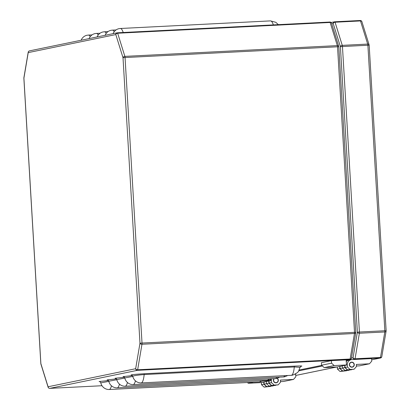 <?xml version="1.0" encoding="UTF-8"?>
<svg xmlns="http://www.w3.org/2000/svg" width="410" height="410" viewBox="0 0 410 410"><rect width="100%" height="100%" fill="white"/><g stroke="black" fill="none" stroke-linecap="round" stroke-linejoin="round"><path stroke-width="0.61" d="M97.124 36.946A8.456 8.21 -101.6 0 1 103.023 31.954L104.376 31.78A16.918 4.033 87.1 0 1 106.21 33.364M89.134 38.591A8.456 8.21 -101.6 0 1 95.033 33.599L96.386 33.43A16.918 4.033 87.1 0 1 98.215 35.009M81.139 40.236A8.456 8.21 -101.6 0 1 87.043 35.245L88.391 35.075A16.918 4.033 87.1 0 1 90.226 36.654M105.119 35.301A8.456 8.21 -101.6 0 1 111.018 30.309L112.371 30.135A16.918 4.033 87.1 0 1 114.2 31.719M113.109 33.651A8.456 8.21 -101.6 0 1 119.008 28.664L120.361 28.49A16.918 4.033 87.1 0 1 123.215 32.503M124.445 377.251L115.077 378.261A1.691 1.64 -101.6 0 1 116.778 379.583A8.456 8.21 78.4 0 0 125.286 386.21L275.417 378.604A8.456 8.21 78.4 0 0 276.622 378.45L279.769 377.144M116.45 378.896L107.087 379.906A1.691 1.64 -101.6 0 1 108.788 381.233A8.456 8.21 78.4 0 0 117.296 387.855L267.422 380.249A8.456 8.21 78.4 0 0 268.627 380.096L271.779 378.789M108.46 380.541L99.092 381.551A1.691 1.64 -101.6 0 1 100.793 382.878A8.456 8.21 78.4 0 0 109.301 389.5L259.433 381.9A8.456 8.21 78.4 0 0 260.637 381.746L263.789 380.434M132.435 375.601L123.072 376.616A1.691 1.64 -101.6 0 1 124.773 377.938A8.456 8.21 78.4 0 0 133.276 384.559L283.407 376.959A8.456 8.21 78.4 0 0 284.612 376.805L287.764 375.498M300.607 366.381C303.436 365.935 301.427 365.843 294.585 366.115L144.453 373.72C136.653 374.186 132.189 374.607 131.062 374.971A1.691 1.64 -101.6 0 1 132.763 376.293A8.456 8.21 78.4 0 0 141.271 382.914L291.402 375.314A8.456 8.21 78.4 0 0 292.607 375.16C300.381 371.593 297.839 371.552 300.12 367.329L301.032 366.258M117.378 32.795L329.824 22.037A1.691 0.405 87.1 0 1 329.84 22.037A1.691 0.405 87.1 0 1 330.137 22.473L337.343 45.612A1.691 0.405 87.1 0 1 337.532 46.786L338.819 46.766L355.783 332.269L142.014 343.047A1.691 0.405 -92.9 0 1 141.968 344.262L354.45 333.504A1.691 0.405 -92.9 0 0 354.496 332.284L337.532 46.786L125.055 57.543L142.014 343.047L139.974 343.211L135.659 368.723A1.691 1.117 9.6 0 0 137.652 369.774L141.968 344.262A1.691 1.117 9.6 0 1 139.974 343.211L123.01 57.707A1.691 1.204 -17.3 0 1 124.865 56.375L337.343 45.612A1.691 1.204 -17.3 0 1 338.747 46.366A1.691 1.204 -17.3 0 1 338.778 46.755M23.913 78.151L28.223 52.608A1.691 1.64 -101.6 0 1 29.525 50.866L117.106 32.831A1.691 1.64 -101.6 0 1 117.347 32.8A1.691 0.405 87.1 0 1 117.362 32.795A1.691 1.691 0 0 0 117.106 32.831A1.691 1.64 -101.6 0 0 115.81 34.568A1.691 1.204 -17.3 0 1 117.66 33.236L124.865 56.375A1.691 0.405 87.1 0 1 125.055 57.543L123.01 57.707L115.81 34.568L28.223 52.608A1.691 1.117 -170.4 0 1 28.198 52.244A1.691 1.117 -170.4 0 1 28.316 51.952M330.137 22.473A1.691 1.204 -17.3 0 1 331.541 23.221A1.691 1.691 0 0 0 329.84 22.037L117.362 32.795A1.691 0.405 87.1 0 1 117.66 33.236L330.137 22.473M40.867 363.649L40.872 363.624A1.691 1.204 162.7 0 0 40.897 364.044L48.103 387.183A1.691 1.204 162.7 0 1 48.078 386.763A1.691 1.64 78.4 0 0 49.82 388.367L102.003 385.728L49.82 388.367L137.401 370.327A1.691 1.64 78.4 0 1 135.659 368.723L48.078 386.763L40.872 363.624L23.913 78.12A1.691 1.117 -170.4 0 1 23.883 77.756L28.198 52.244A1.691 1.691 0 0 1 29.525 50.866M116.778 379.583L124.804 378.082M108.788 381.233L116.814 379.727M100.793 382.878L108.819 381.377M124.773 377.938L132.799 376.436M132.763 376.293C133.568 375.688 137.37 375.109 144.161 374.555L294.293 366.95L300.12 367.329M355.762 332.654L351.447 358.166A1.691 1.117 9.6 0 1 350.135 359.016L137.652 369.774A1.691 0.405 -92.9 0 1 137.401 370.327L349.879 359.57A1.691 0.405 -92.9 0 0 350.135 359.016L354.45 333.504A1.691 1.117 9.6 0 0 355.762 332.654A1.691 1.691 0 0 0 355.783 332.269M49.789 388.367A1.691 0.405 -92.9 0 0 49.805 388.367A1.691 1.691 0 0 1 48.103 387.183A1.691 1.204 162.7 0 0 48.308 387.527M351.467 358.043L353.061 357.715A1.691 1.117 9.6 0 0 355.055 358.765L380.485 357.479A1.691 1.117 9.6 0 0 381.802 356.628A1.691 1.691 0 0 1 380.475 358.002A1.691 1.64 78.4 0 0 381.684 356.92M386.117 331.116A1.691 1.691 0 0 0 386.138 330.732L384.846 330.752L367.888 45.249L342.452 46.535L359.416 332.038L384.846 330.752A1.691 0.405 -92.9 0 1 384.8 331.967L359.37 333.253A1.691 1.117 9.6 0 1 357.377 332.202L353.061 357.715A1.691 1.64 78.4 0 0 354.804 359.319L380.234 358.032A1.691 1.64 78.4 0 0 380.475 358.002L371.68 359.811L380.234 358.032A1.691 0.405 -92.9 0 0 380.485 357.479L384.8 331.967A1.691 1.117 9.6 0 0 386.117 331.116L381.802 356.628M369.133 45.218A1.691 1.204 162.7 0 0 369.102 44.828A1.691 1.204 162.7 0 0 367.698 44.08L360.492 20.936A1.691 1.204 -17.3 0 1 361.897 21.689L369.102 44.828A1.691 1.691 0 0 1 369.174 45.228L386.138 330.732M353.968 359.493L354.804 359.319A1.691 0.405 -92.9 0 0 355.055 358.765L359.37 333.253A1.691 0.405 -92.9 0 0 359.416 332.038L357.377 332.202L340.413 46.699A1.691 1.204 -17.3 0 1 342.268 45.366L367.698 44.08A1.691 0.405 -92.9 0 1 367.888 45.249L369.174 45.228M334.78 21.786L360.18 20.5A1.691 0.405 -92.9 0 1 360.492 20.936L335.062 22.227A1.691 1.204 162.7 0 0 333.207 23.56L331.741 23.862M349.346 364.803A2.537 2.465 -101.6 0 1 351.298 362.194A2.537 2.465 -101.6 0 1 354.271 364.557A2.537 2.465 -101.6 0 1 352.318 367.165A2.537 2.465 -101.6 0 1 349.346 364.803M356.321 364.449L369.446 363.788L371.757 361.128L371.609 358.596L351.918 359.596A5.074 4.925 78.4 0 0 347.296 364.91L347.424 367.017L350.032 369.425L354.137 369.215L356.444 366.56L356.321 364.449M356.413 365.997L359.457 365.843L369.446 363.788M339.895 366.304A5.074 4.925 78.4 0 0 339.905 366.432L340.028 368.539L342.642 370.947L349.141 370.245L342.642 370.947M351.565 369.717L347.434 369.958L344.825 367.555L342.427 368.047L342.299 365.935L342.427 368.047L345.041 370.45L342.427 368.047L340.028 368.539M351.196 359.688L348.797 360.18A5.074 4.925 78.4 0 0 346.276 361.584M344.892 365.274A5.074 4.925 78.4 0 0 344.897 365.402L345.025 367.509L347.634 369.917L354.137 369.215M347.424 367.017L345.025 367.509M350.032 369.425L347.634 369.917M346.573 370.748L340.044 371.481L337.43 369.077L337.307 366.965L324.182 367.632L321.568 365.223L321.419 362.691L331.408 360.636L346.173 359.888L346.476 364.951L334.17 365.571L331.557 363.168L331.408 360.636M331.557 363.168L321.568 365.223M324.182 367.632L334.17 365.571M337.307 366.965L346.476 364.951M346.199 360.287L348.5 360.17A5.074 4.925 -101.6 0 1 348.864 360.17M347.434 369.958L345.041 370.45L351.539 369.753M344.825 367.555L344.697 365.443M346.542 370.778L342.442 370.988L339.829 368.58L339.705 366.473M340.044 371.481L342.442 370.988M337.43 369.077L339.829 368.58M349.622 364.07A2.327 2.255 78.4 0 0 351.242 366.919A2.327 2.255 78.4 0 0 353.994 365.289A2.327 2.255 78.4 0 0 352.374 362.435A2.327 2.255 78.4 0 0 349.622 364.07M354.117 365.341A2.496 2.424 -101.6 0 1 352.272 367.129A2.496 2.424 -101.6 0 1 349.422 364.034A2.496 2.424 -101.6 0 1 351.267 362.245A2.496 2.424 -101.6 0 1 354.117 365.341M277.324 378.276A2.537 2.465 -101.6 0 1 276.396 382.802A2.537 2.465 -101.6 0 1 273.983 378.676M271.522 378.953A5.074 4.925 78.4 0 0 271.374 380.547L271.497 382.653L274.111 385.062L278.211 384.857L280.522 382.197L280.394 380.09L293.524 379.424L295.83 376.769L295.682 374.238L295.056 374.268M280.486 381.638L283.53 381.479L293.524 379.424M263.973 381.941A5.074 4.925 78.4 0 0 263.978 382.069L264.101 384.18L266.715 386.584L273.214 385.882L266.715 386.584M275.643 385.359L271.512 385.595L268.898 383.191L266.5 383.683L266.377 381.577L266.5 383.683L269.114 386.092L266.5 383.683L264.101 384.18M268.97 380.916A5.074 4.925 78.4 0 0 268.975 381.039L269.098 383.15L271.712 385.554L278.211 384.857M271.497 382.653L269.098 383.15M274.111 385.062L271.712 385.554M270.646 386.384L264.117 387.122L261.508 384.713L261.38 382.602L248.255 383.268L247.43 382.504M261.38 382.602L270.549 380.588L262.846 380.977M270.549 380.588L270.487 379.501M248.255 383.268L253.431 382.202M271.512 385.595L269.114 386.092L275.612 385.39M268.898 383.191L268.776 381.08M270.615 386.42L266.515 386.625L263.907 384.221L263.779 382.11M264.117 387.122L266.515 386.625M261.508 384.713L263.907 384.221M274.275 378.661A2.327 2.255 78.4 0 0 275.315 382.561A2.327 2.255 78.4 0 0 277.063 378.348M277.237 378.302A2.496 2.424 -101.6 0 1 276.345 382.771A2.496 2.424 -101.6 0 1 274.008 378.676M104.232 31.801A16.918 4.033 87.1 0 1 104.376 31.78L108.035 31.596M96.237 33.446A16.918 4.033 87.1 0 1 96.386 33.43L100.045 33.241M88.247 35.091A16.918 4.033 87.1 0 1 88.391 35.075L92.05 34.891M112.222 30.155A16.918 4.033 87.1 0 1 112.371 30.135L116.03 29.95M120.212 28.51A16.918 4.033 87.1 0 1 120.361 28.49L270.492 20.889L275.797 22.299L278.334 24.646M273.347 24.897A16.918 4.033 -92.9 0 0 270.492 20.889M346.573 360.272L350.119 359.539A1.691 1.64 78.4 0 1 349.879 359.57L346.45 360.277M321.727 365.366L299.11 370.025M125.286 386.21A16.918 4.033 -92.9 0 0 127.448 382.489M276.724 377.297A16.918 4.033 87.1 0 1 275.417 378.604M117.296 387.855A16.918 4.033 -92.9 0 0 119.453 384.134M268.734 378.942A16.918 4.033 87.1 0 1 267.422 380.249M109.301 389.5A16.918 4.033 -92.9 0 0 111.464 385.779M260.745 380.588A16.918 4.033 87.1 0 1 259.433 381.9M133.276 384.559A16.918 4.033 -92.9 0 0 135.438 380.844M284.719 375.652A16.918 4.033 87.1 0 1 283.407 376.959M141.271 382.914A16.918 4.033 -92.9 0 0 144.161 374.555A1.691 0.405 -92.9 0 1 144.453 373.72M294.585 366.115A1.691 0.405 -92.9 0 0 294.293 366.95A16.918 4.033 87.1 0 1 291.402 375.314M351.447 358.166A1.691 1.691 0 0 1 350.119 359.539A1.691 1.64 78.4 0 0 351.334 358.458M295.753 375.432L336.718 366.996M322.404 365.992L298.618 370.891M361.897 21.689A1.691 1.691 0 0 0 360.195 20.5A1.691 0.405 -92.9 0 0 360.18 20.5L334.765 21.786A1.691 0.405 -92.9 0 1 335.062 22.227L342.268 45.366A1.691 0.405 -92.9 0 1 342.452 46.535L340.413 46.699L333.207 23.56A1.691 1.64 78.4 0 1 334.509 21.822L331.111 22.519M334.75 21.791A1.691 1.64 78.4 0 0 334.509 21.822A1.691 1.691 0 0 1 334.765 21.786A1.691 0.405 -92.9 0 0 334.75 21.791M342.299 365.935L339.905 366.432M347.296 364.91L344.897 365.402M266.377 381.577L263.978 382.069M271.374 380.547L268.975 381.039M338.819 46.766A1.691 1.691 0 0 0 338.747 46.366L331.541 23.221M40.897 364.044A1.691 1.691 0 0 1 40.826 363.639L23.862 78.136A1.691 1.691 0 0 1 23.883 77.756M299.1 370.045L321.742 365.382M336.841 366.991L295.753 375.452M352.272 367.129L351.872 367.211M351.267 362.245L350.868 362.327M276.345 382.771L275.95 382.853"/></g></svg>
